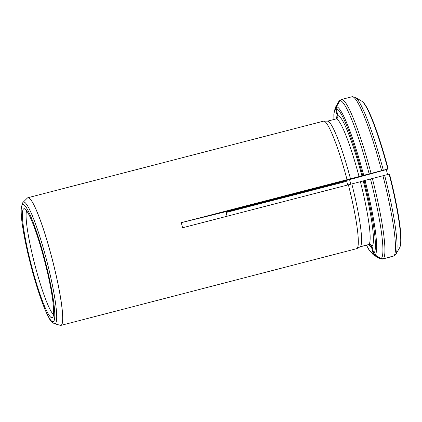 <?xml version="1.0" encoding="UTF-8"?>
<svg xmlns="http://www.w3.org/2000/svg" width="422" height="422" viewBox="0 0 422 422"><rect width="100%" height="100%" fill="white"/><g stroke="black" fill="none" stroke-linecap="round" stroke-linejoin="round"><path stroke-width="0.63" d="M225.97 211.928L346.531 180.69L347.733 184.978M350.824 184.182L349.558 179.63L225.944 211.654L227.052 216.243M387.575 174.523L386.294 169.607L388.187 168.942A75.67 9.353 -104.5 0 0 363.548 102.704L361.738 101.174L355.313 97.324L352.17 96.707L341.598 99.444L340.005 100.658L336.429 106.798L336.155 108.797A74.726 9.237 75.5 0 1 362.746 175.547L361.907 175.837A67.573 8.35 -104.5 0 0 337.959 115.718L336.155 108.797M389.158 174.133A76.261 9.426 -104.5 0 1 399.692 247.667L400.531 245.446A75.67 9.353 -104.5 0 0 389.517 174.043L364.075 180.648A74.726 9.237 75.5 0 1 373.802 253.321L371.998 246.401A67.573 8.35 -104.5 0 0 363.236 180.943L364.075 180.648M27.372 198.05A65.927 8.15 75.5 0 1 27.398 198.023A65.927 8.15 75.5 0 1 27.899 197.728A65.927 8.15 75.5 0 1 52.154 258.839A65.927 8.15 75.5 0 1 60.974 325.367A65.927 8.15 75.5 0 1 60.388 325.357A65.927 8.15 75.5 0 1 60.351 325.346M356.5 248.711L190.95 291.66M361.907 175.837L350.492 178.822A64.941 8.029 -104.5 0 0 327.546 121.151L323.758 121.114A65.927 8.15 -104.5 0 1 347.063 179.703L181.275 222.658L182.605 227.764L348.393 184.804A65.927 8.15 -104.5 0 1 356.933 248.6L60.974 325.367M323.758 121.114A65.927 8.15 -104.5 0 0 323.727 121.114L27.899 197.728M345.792 181.571L226.034 212.488M388.187 168.942L362.746 175.547M359.064 176.602A64.941 8.029 -104.5 0 0 336.091 118.93C337.553 118.355 338.175 117.29 337.959 115.718M336.091 118.93L327.519 121.151A64.941 8.029 -104.5 0 1 327.546 121.151M347.063 179.703L350.492 178.822M399.692 247.667L395.947 254.149L394.475 255.764L383.123 258.85L381.135 258.565L375.016 254.935L373.802 253.321M356.933 248.6L360.23 246.722L368.802 244.502C370.352 244.301 371.418 244.929 371.998 246.401M368.802 244.502A64.941 8.029 -104.5 0 0 360.393 181.708L363.236 180.943M360.393 181.708L351.821 183.929A64.941 8.029 -104.5 0 1 360.23 246.722M348.393 184.804L351.821 183.929M393.072 256.328L382.063 259.14L379.362 258.449A81.636 10.091 75.5 0 0 380.517 258.781L374.398 255.152L373.185 253.538A74.726 9.237 75.5 0 1 366.523 245.15M360.045 246.828L368.786 244.649L371.381 246.617L373.185 253.538M382.506 259.066L380.517 258.781M341.108 99.629L339.388 100.874L335.812 107.014L335.537 109.013L337.342 115.934A67.573 8.35 -104.5 0 0 336.149 118.851M336.36 118.698L337.342 115.934M44.605 260.896A56.295 6.958 75.5 0 1 52.586 317.439A56.295 6.958 75.5 0 1 31.281 264.958A56.295 6.958 75.5 0 1 24.418 208.732A56.295 6.958 75.5 0 1 44.605 260.896M53.52 314.564A54.391 6.72 75.5 0 1 34.82 264.631A54.391 6.72 75.5 0 1 26.633 210.794M181.275 222.658L225.944 211.654M349.558 179.63L386.294 169.607M371.028 173.315A82.411 10.186 -104.5 0 0 341.598 99.444M352.17 96.707A82.411 10.186 75.5 0 1 381.593 170.578M387.829 169.027A76.261 9.426 -104.5 0 0 361.738 101.174M383.297 170.145A81.636 10.091 -104.5 0 0 355.313 97.324M340.005 100.658A81.636 10.091 75.5 0 1 369.144 173.811M336.429 106.798A76.588 9.469 75.5 0 1 363.706 175.278M383.123 258.85A82.411 10.186 -104.5 0 0 372.357 178.416M382.923 175.679A82.411 10.186 75.5 0 1 393.689 256.112M395.947 254.149A81.636 10.091 -104.5 0 0 384.627 175.246M370.474 178.912A81.636 10.091 75.5 0 1 381.135 258.565M365.035 180.379A76.588 9.469 75.5 0 1 375.016 254.935M368.749 244.644A67.573 8.35 -104.5 0 0 371.381 246.617M374.398 255.152A76.588 9.469 75.5 0 1 373.333 254.835L379.362 258.449M333.96 119.484A74.726 9.237 75.5 0 1 335.537 109.013M335.812 107.014A76.588 9.469 75.5 0 0 335.21 107.71L338.729 101.623A81.636 10.091 75.5 0 1 339.388 100.874M45.101 260.722A60.546 7.485 75.5 0 1 47.691 315.197A60.546 7.485 75.5 0 1 21.258 213.717A60.546 7.485 75.5 0 1 45.101 260.722M54.464 323.69L54.063 323.553C51.289 321.48 49.685 319.728 49.258 318.288C44.025 309.453 36.382 287.166 30.405 263.729C24.603 241.136 20.805 219.324 21.1 209.481L22.355 203.214L23.025 202.36A62.831 7.765 75.5 0 1 46.636 260.3A62.831 7.765 75.5 0 1 54.464 323.69L60.314 325.336A65.906 8.145 75.5 0 0 52.106 258.85A65.906 8.145 75.5 0 0 27.34 198.076L27.398 198.023M369.255 244.697L368.796 244.639M373.333 254.835L368.939 249.755L366.444 245.171M335.21 107.71L333.839 114.278L333.886 119.5M340.201 100.009L338.729 101.623M23.025 202.36L27.34 198.076"/></g></svg>

